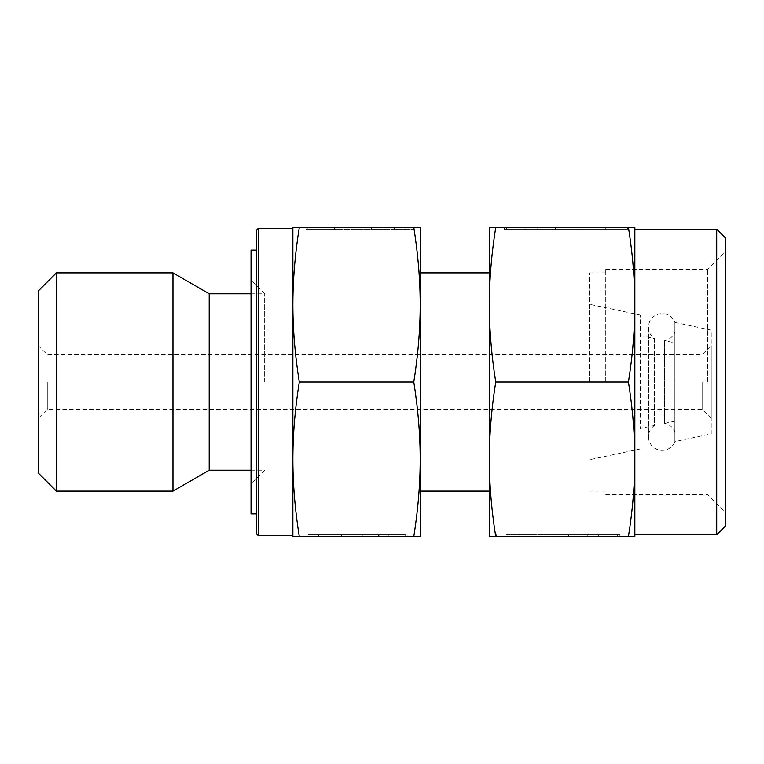<?xml version="1.0" encoding="UTF-8"?>
<svg xmlns="http://www.w3.org/2000/svg" width="764" height="764" viewBox="0 0 764 764"><rect width="100%" height="100%" fill="white"/><g stroke="black" fill="none" stroke-linecap="round" stroke-linejoin="round"><path stroke-width="0.57" stroke-dasharray="3.82 2.86" d="M711.246 433.856L711.246 382L711.246 433.856L674.889 441.582L674.889 382L674.889 441.582A13.647 13.647 0 0 1 648.493 436.75A13.647 13.647 0 0 1 654.461 425.472L654.461 338.528A13.647 13.647 0 0 1 662.13 313.603A13.647 13.647 0 0 1 674.889 322.418L674.889 382L674.889 322.418L711.246 330.143L711.246 418.385L711.246 330.143M38.2 291.046L38.2 472.954M47.292 382L47.292 409.284L47.292 382M702.154 382L702.154 409.284L702.154 382M640.308 335.52L654.461 338.528L654.461 425.472L640.308 428.48L640.308 315.064L640.308 428.48M589.369 382L589.369 272.853L589.369 382M420.2 382L420.2 459.307C420.19 434.716 418.051 408.941 413.792 382C418.051 355.059 420.19 329.284 420.2 304.693L420.2 382M292.87 382L292.87 459.307C292.879 483.908 295.019 509.674 299.278 536.614L292.87 536.614L292.87 459.307C292.879 434.716 295.019 408.941 299.278 382C295.019 355.059 292.879 329.284 292.87 304.693L292.87 382M258.308 228.293L258.308 535.707M256.484 230.107L256.484 533.893M264.669 382L264.669 293.777L264.669 382M209.193 293.777L209.193 470.223M172.96 272.853L172.96 491.147M56.393 272.853L56.393 491.147M251.031 250.114L251.031 513.885M307.94 534.8L405.121 534.8L307.94 534.8M405.121 536.614L405.121 534.8L405.121 536.614L299.23 536.614L405.121 536.614L318.712 536.614L379.068 536.614L379.068 534.8L379.068 536.614L405.121 536.614M333.992 227.385L394.348 227.385L333.992 227.385L333.992 229.2L394.348 229.2L307.94 229.2L413.83 229.2L307.94 229.2L333.992 229.2L333.992 227.385L307.94 227.385L307.94 229.2L307.94 227.385L413.83 227.385L333.992 227.385M305.953 229.2L371.428 229.2L305.953 229.2L324.815 229.2L305.953 229.2L305.953 227.385L334.603 227.385L305.953 227.385L305.953 229.2M334.603 227.385L334.603 229.2L334.603 227.385L350.8 227.385L334.603 227.385M350.8 227.385L350.8 229.2L350.8 227.385L371.428 227.385L350.8 227.385L350.8 229.2L350.8 227.385M371.428 227.385L371.428 229.2L371.428 227.385M324.815 227.385L305.953 227.385L324.815 227.385L324.815 229.2M341.632 534.8L407.107 534.8L341.632 534.8L341.632 536.614L362.26 536.614L341.632 536.614L341.632 534.8M362.26 536.614L362.26 534.8L362.26 536.614L378.457 536.614L362.26 536.614L362.26 534.8L362.26 536.614M378.457 536.614L378.457 534.8L378.457 536.614L407.107 536.614L378.457 536.614M407.107 536.614L407.107 534.8L407.107 536.614L388.255 536.614L407.107 536.614M388.255 536.614L388.255 534.8M251.031 382L251.031 280.13L251.031 382M413.792 382L299.278 382M413.792 536.614C418.051 509.674 420.19 483.908 420.2 459.307L420.2 536.614L299.278 536.614M292.87 227.385L299.278 227.385C295.019 254.326 292.879 280.092 292.87 304.693L292.87 227.385M413.792 227.385L420.2 227.385L420.2 304.693C420.19 280.092 418.051 254.326 413.792 227.385L299.278 227.385M711.246 382L711.246 345.614L711.246 382M674.87 382L674.87 342.864L674.87 382M674.87 421.136L664.556 423.323L664.556 340.677L664.556 423.323A13.647 13.647 0 0 1 674.87 431.851L674.87 332.149A13.647 13.647 0 0 1 664.556 340.677L674.87 342.864M674.87 332.149L674.87 431.851M716.708 229.2L716.708 534.8M634.846 382L634.846 459.307C634.836 434.716 632.697 408.941 628.438 382C632.697 355.059 634.836 329.284 634.846 304.693L634.846 382M725.8 238.292L725.8 525.708M605.747 382L605.747 269.434L605.747 382M489.323 382L489.323 459.307C489.342 483.908 491.472 509.674 495.731 536.614L489.323 536.614L489.323 459.307C489.342 434.716 491.472 408.941 495.731 382C491.472 355.059 489.342 329.284 489.323 304.693L489.323 382M707.607 382L707.607 269.434L707.607 382M506.551 534.8L617.618 534.8L506.551 534.8M617.618 536.614L617.618 534.8L617.618 536.614L496.6 536.614L617.618 536.614L518.861 536.614L587.841 536.614L587.841 534.8L587.841 536.614L617.618 536.614M536.328 227.385L605.308 227.385L536.328 227.385L536.328 229.2L605.308 229.2L506.551 229.2L627.569 229.2L506.551 229.2L536.328 229.2L536.328 227.385L506.551 227.385L506.551 229.2L506.551 227.385L627.569 227.385L536.328 227.385M504.288 229.2L579.112 229.2L504.288 229.2L525.833 229.2L504.288 229.2L504.288 227.385L537.025 227.385L504.288 227.385L504.288 229.2M537.025 227.385L537.025 229.2L537.025 227.385L555.533 227.385L537.025 227.385M555.533 227.385L555.533 229.2L555.533 227.385L579.112 227.385L555.533 227.385L555.533 229.2L555.533 227.385M579.112 227.385L579.112 229.2L579.112 227.385M525.833 227.385L504.288 227.385L525.833 227.385L525.833 229.2M545.057 534.8L619.89 534.8L545.057 534.8L545.057 536.614L568.636 536.614L545.057 536.614L545.057 534.8M568.636 536.614L568.636 534.8L568.636 536.614L587.144 536.614L568.636 536.614L568.636 534.8L568.636 536.614M587.144 536.614L587.144 534.8L587.144 536.614L619.89 536.614L587.144 536.614M619.89 536.614L619.89 534.8L619.89 536.614L598.336 536.614L619.89 536.614M598.336 536.614L598.336 534.8M628.438 382L495.731 382M628.438 536.614C632.697 509.674 634.836 483.908 634.846 459.307L634.846 536.614L495.731 536.614M489.323 227.385L495.731 227.385C491.472 254.326 489.342 280.092 489.323 304.693L489.323 227.385M628.438 227.385L634.846 227.385L634.846 304.693C634.836 280.092 632.697 254.326 628.438 227.385L495.731 227.385M648.493 327.25L648.493 436.75L648.493 327.25M711.246 418.385L702.154 409.284L47.292 409.284L38.2 418.385M640.308 315.064L589.369 304.234M605.747 272.853L589.369 272.853M251.031 293.777L264.669 293.777L251.031 280.13M251.031 470.223L264.669 470.223L251.031 483.87M394.348 229.2L394.348 227.385M413.83 229.2L413.83 227.385M318.712 534.8L318.712 536.614M299.23 534.8L299.23 536.614M605.747 491.147L589.369 491.147M640.308 448.936L589.369 459.766M38.2 345.614L47.292 354.716L702.154 354.716L711.246 345.614M605.747 269.434L707.607 269.434L725.8 251.251M605.308 229.2L605.308 227.385M627.569 229.2L627.569 227.385M518.861 534.8L518.861 536.614M496.6 534.8L496.6 536.614M605.747 494.566L707.607 494.566L725.8 512.749"/><path stroke-width="1.15" d="M258.308 228.293L256.484 230.107L256.484 533.893L258.308 535.707L258.308 228.293L292.87 228.293M56.393 491.147L56.393 272.853L38.2 291.046L38.2 472.954L56.393 491.147L172.96 491.147L209.193 470.223L209.193 293.777L251.031 293.777M172.96 491.147L172.96 272.853L209.193 293.777M413.792 536.614L420.2 536.614L420.2 304.693C420.19 329.284 418.051 355.059 413.792 382C418.051 408.941 420.19 434.716 420.2 459.307C420.19 483.908 418.051 509.674 413.792 536.614L299.278 536.614C295.019 509.674 292.879 483.908 292.87 459.307C292.879 434.716 295.019 408.941 299.278 382C295.019 355.059 292.879 329.284 292.87 304.693C292.879 280.092 295.019 254.326 299.278 227.385L292.87 227.385L292.87 536.614L299.278 536.614M256.484 513.885L251.031 513.885L251.031 250.114L256.484 250.114M413.792 382L299.278 382M413.792 227.385C418.051 254.326 420.19 280.092 420.2 304.693L420.2 227.385L299.278 227.385M716.708 229.2L725.8 238.292L725.8 525.708L716.708 534.8L716.708 229.2L634.846 229.2M628.438 536.614L634.846 536.614L634.846 304.693C634.836 329.284 632.697 355.059 628.438 382C632.697 408.941 634.836 434.716 634.846 459.307C634.836 483.908 632.697 509.674 628.438 536.614L495.731 536.614C491.472 509.674 489.342 483.908 489.323 459.307C489.342 434.716 491.472 408.941 495.731 382C491.472 355.059 489.342 329.284 489.323 304.693C489.342 280.092 491.472 254.326 495.731 227.385L489.323 227.385L489.323 536.614L495.731 536.614M628.438 382L495.731 382M628.438 227.385C632.697 254.326 634.836 280.092 634.846 304.693L634.846 227.385L495.731 227.385M420.2 272.853L489.323 272.853M56.393 272.853L172.96 272.853M209.193 470.223L251.031 470.223M258.308 535.707L292.87 535.707M420.2 491.147L489.323 491.147M634.846 534.8L716.708 534.8"/></g></svg>
